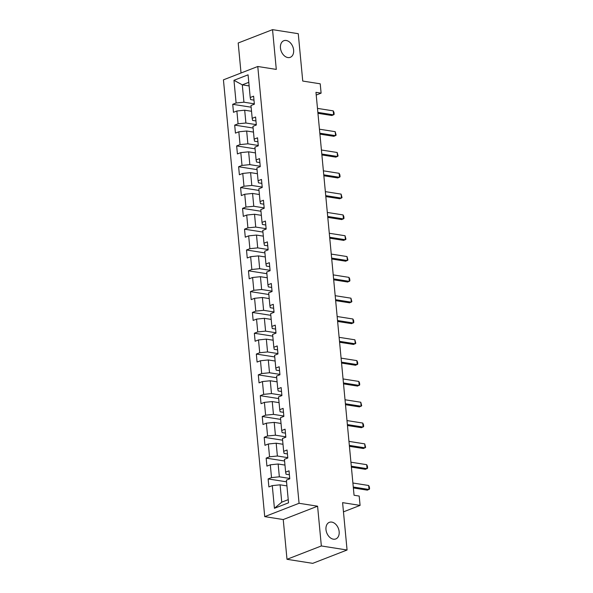 <?xml version="1.0" encoding="UTF-8"?>
<svg xmlns="http://www.w3.org/2000/svg" width="593" height="593" viewBox="0 0 593 593"><rect width="100%" height="100%" fill="white"/><g stroke="black" fill="none" stroke-linecap="round" stroke-linejoin="round"><path stroke-width="0.89" d="M331.761 522.099A8.902 6.219 -111.2 0 1 338.877 530.016A8.902 6.219 -111.2 0 1 335.794 538.941A8.902 6.219 -111.2 0 1 333.37 539.178A8.902 6.219 -111.2 0 1 326.261 531.261A8.902 6.219 -111.2 0 1 329.337 522.337A8.902 6.219 -111.2 0 1 331.761 522.099M286.234 40.48A8.902 6.219 -111.2 0 1 293.35 48.396A8.902 6.219 -111.2 0 1 290.266 57.321A8.902 6.219 -111.2 0 1 287.85 57.558A8.902 6.219 -111.2 0 1 280.734 49.634A8.902 6.219 -111.2 0 1 283.817 40.717A8.902 6.219 -111.2 0 1 286.234 40.48M286.997 559.303L312.719 563.35L347.068 550.007L321.347 545.96L317.589 506.2L299.065 503.287L264.723 516.629L283.239 519.55L286.997 559.303L321.347 545.96M299.065 503.287L257.777 66.49L223.435 79.84L264.723 516.629M257.777 66.49L276.294 69.411L272.535 29.65L238.193 42.992L241.032 72.998M272.535 29.65L298.264 33.697L302.741 81.056L320.227 83.813L321.109 93.145L315.965 92.338L354.051 495.244L359.195 496.059L360.084 505.399L342.591 502.642L347.068 550.007M233.968 80.307L236.11 102.989L232.723 104.309L233.479 112.314L236.866 110.995L238.075 123.804L234.687 125.116L235.443 133.121L238.831 131.809L240.046 144.618L236.659 145.93L237.415 153.935L240.802 152.616L242.011 165.425L238.623 166.744L239.379 174.75L242.767 173.43L243.982 186.239L240.588 187.558L241.351 195.564L244.739 194.245L245.947 207.053L242.559 208.365L243.315 216.371L246.703 215.059L247.911 227.868L244.524 229.18L245.28 237.185L248.667 235.866L249.883 248.675L246.495 249.994L247.251 257.999L250.639 256.68L251.847 269.489L248.46 270.808L249.216 278.814L252.603 277.494L253.819 290.303L250.424 291.615L251.187 299.621L254.575 298.309L255.783 311.117L252.396 312.429L253.152 320.435L256.539 319.116L257.747 331.924L254.36 333.244L255.116 341.249L258.504 339.93L259.719 352.739L256.332 354.058L257.088 362.064L260.475 360.744L261.683 373.553L258.296 374.865L259.052 382.87L262.44 381.558L263.655 394.367L260.268 395.679L261.024 403.685L264.411 402.365L265.62 415.174L262.232 416.494L262.988 424.499L266.376 423.18L267.584 435.988L264.196 437.308L264.952 445.313L268.347 443.994L269.556 456.803L266.168 458.115L266.924 466.12L270.312 464.808L271.52 477.617L268.132 478.929L268.888 486.935L272.276 485.615L274.426 508.297L288.532 502.82L286.389 480.137L289.777 478.818L289.021 470.812L285.633 472.132L284.418 459.323L287.813 458.011L287.049 450.005L283.662 451.317L282.453 438.509L285.841 437.197L285.085 429.191L281.697 430.503L280.489 417.702L283.877 416.382L283.12 408.377L279.733 409.696L278.517 396.887L281.905 395.568L281.149 387.563L277.761 388.882L276.553 376.073L279.94 374.761L279.184 366.756L275.797 368.068L274.581 355.259L277.969 353.947L277.213 345.941L273.825 347.253L272.617 334.452L276.004 333.133L275.248 325.127L271.861 326.446L270.653 313.638L274.04 312.318L273.284 304.313L269.889 305.632L268.681 292.823L272.068 291.511L271.312 283.506L267.925 284.818L266.717 272.009L270.104 270.697L269.348 262.692L265.96 264.004L264.745 251.202L268.132 249.883L267.376 241.877L263.989 243.197L262.781 230.388L266.168 229.068L265.412 221.063L262.024 222.382L260.809 209.574L264.204 208.262L263.448 200.256L260.053 201.568L258.844 188.759L262.232 187.447L261.476 179.442L258.088 180.754L256.88 167.952L260.268 166.633L259.512 158.627L256.124 159.947L254.908 147.138L258.296 145.819L257.54 137.813L254.152 139.133L252.944 126.324L256.332 125.012L255.576 117.006L252.188 118.318L250.972 105.51L254.367 104.198L253.604 96.192L250.216 97.504L248.074 74.829L233.968 80.307L242.3 84.851L243.938 102.196L254.33 103.827M285.633 472.132L286.034 474.222L289.391 474.748M289.74 478.455L279.347 476.816L278.139 464.008L284.966 465.082M271.52 477.617L279.347 476.816M270.312 464.808L278.139 464.008M283.662 451.317L284.069 453.408L287.427 453.934M287.775 457.64L277.383 456.01L276.175 443.201L282.994 444.276M269.556 456.803L277.383 456.01M268.347 443.994L276.175 443.201M281.697 430.503L282.098 432.594L285.455 433.127M285.804 436.826L275.419 435.195L274.203 422.386L281.03 423.461M267.584 435.988L275.419 435.195M266.376 423.18L274.203 422.386M279.733 409.696L280.133 411.787L283.491 412.313M283.839 416.019L273.447 414.381L272.239 401.572L279.066 402.647M265.62 415.174L273.447 414.381M264.411 402.365L272.239 401.572M277.761 388.882L278.161 390.972L281.519 391.499M281.875 395.205L271.483 393.567L270.267 380.758L277.094 381.833M263.655 394.367L271.483 393.567M262.44 381.558L270.267 380.758M275.797 368.068L276.197 370.158L279.555 370.684M279.903 374.391L269.511 372.76L268.303 359.951L275.13 361.026M261.683 373.553L269.511 372.76M260.475 360.744L268.303 359.951M273.825 347.253L274.233 349.344L277.591 349.877M277.939 353.576L267.547 351.945L266.339 339.137L273.158 340.212M259.719 352.739L267.547 351.945M258.504 339.93L266.339 339.137M271.861 326.446L272.261 328.537L275.619 329.063M275.967 332.769L265.582 331.131L264.367 318.322L271.194 319.397M257.747 331.924L265.582 331.131M256.539 319.116L264.367 318.322M269.889 305.632L270.297 307.723L273.655 308.249M274.003 311.955L263.611 310.317L262.402 297.508L269.229 298.583M255.783 311.117L263.611 310.317M254.575 298.309L262.402 297.508M267.925 284.818L268.325 286.908L271.683 287.435M272.039 291.141L261.646 289.51L260.431 276.701L267.258 277.776M253.819 290.303L261.646 289.51M252.603 277.494L260.431 276.701M265.96 264.004L266.361 266.094L269.719 266.628M270.067 270.326L259.675 268.696L258.466 255.887L265.293 256.962M251.847 269.489L259.675 268.696M250.639 256.68L258.466 255.887M263.989 243.197L264.396 245.287L267.754 245.813M268.103 249.52L257.71 247.881L256.502 235.073L263.322 236.147M249.883 248.675L257.71 247.881M248.667 235.866L256.502 235.073M262.024 222.382L262.425 224.473L265.783 224.999M266.131 228.705L255.739 227.067L254.53 214.258L261.357 215.333M247.911 227.868L255.739 227.067M246.703 215.059L254.53 214.258M260.053 201.568L260.46 203.658L263.818 204.185M264.167 207.891L253.774 206.26L252.566 193.451L259.393 194.526M245.947 207.053L253.774 206.26M244.739 194.245L252.566 193.451M258.088 180.754L258.489 182.844L261.847 183.378M262.195 187.077L251.81 185.446L250.594 172.637L257.421 173.712M243.982 186.239L251.81 185.446M242.767 173.43L250.594 172.637M256.124 159.947L256.524 162.037L259.882 162.564M260.231 166.27L249.838 164.632L248.63 151.823L255.457 152.898M242.011 165.425L249.838 164.632M240.802 152.616L248.63 151.823M254.152 139.133L254.553 141.223L257.911 141.749M258.266 145.455L247.874 143.817L246.666 131.009L253.485 132.083M240.046 144.618L247.874 143.817M238.831 131.809L246.666 131.009M252.188 118.318L252.588 120.409L255.946 120.935M256.295 124.641L245.902 123.01L244.694 110.202L251.521 111.276M238.075 123.804L245.902 123.01M236.866 110.995L244.694 110.202M250.216 97.504L250.624 99.594L253.982 100.128M249.127 85.926L242.3 84.851L248.786 82.331M236.11 102.989L243.938 102.196M343.458 511.855L360.084 505.399M316.225 95.05L321.109 93.145M286.93 485.897L280.104 484.822L281.749 502.167L288.235 499.647M274.426 508.297L281.749 502.167M272.276 485.615L280.104 484.822M232.723 104.309L251.136 107.2M234.687 125.116L253.1 128.014M236.659 145.93L255.072 148.828M238.623 166.744L257.036 169.642M240.588 187.558L259.008 190.449M242.559 208.365L260.972 211.264M244.524 229.18L262.936 232.078M246.495 249.994L264.908 252.892M248.46 270.808L266.872 273.699M250.424 291.615L268.844 294.513M252.396 312.429L270.808 315.328M254.36 333.244L272.78 336.142M256.332 354.058L274.744 356.949M258.296 374.865L276.709 377.763M260.268 395.679L278.68 398.578M262.232 416.494L280.645 419.392M264.196 437.308L282.616 440.199M266.168 458.115L284.581 461.013M268.132 478.929L286.545 481.827M317.589 506.2L283.239 519.55M317.485 108.386L333.229 110.869L333.97 112.351L334.156 114.353L331.939 115.516L317.952 113.315M333.229 110.869L333.607 114.872L317.863 112.388M319.449 129.2L335.201 131.676L336.127 135.16L333.903 136.331L319.916 134.129M335.201 131.676L335.579 135.678L319.827 133.203M321.421 150.014L337.165 152.49L338.092 155.974L335.875 157.145L321.888 154.943M337.165 152.49L337.543 156.493L321.799 154.017M323.385 170.828L339.137 173.304L339.871 174.787L340.056 176.788L337.84 177.952L323.852 175.758M339.137 173.304L339.515 177.307L323.763 174.831M325.357 191.635L341.101 194.119L342.028 197.602L339.811 198.766L325.816 196.565M341.101 194.119L341.479 198.121L325.735 195.638M327.321 212.45L343.065 214.925L343.807 216.408L343.992 218.409L341.776 219.58L327.788 217.379M343.065 214.925L343.443 218.928L327.699 216.452M329.285 233.264L345.037 235.74L345.964 239.224L343.74 240.395L329.752 238.193M345.037 235.74L345.415 239.742L329.664 237.267M331.257 254.078L347.001 256.554L347.928 260.038L345.712 261.202L331.724 259.008M347.001 256.554L347.379 260.557L331.635 258.081M333.222 274.885L348.973 277.368L349.707 278.851L349.892 280.852L347.676 282.016L333.689 279.814M348.973 277.368L349.351 281.371L333.6 278.888M335.193 295.699L350.937 298.175L351.864 301.659L349.648 302.83L335.66 300.629M350.937 298.175L351.315 302.178L335.571 299.702M337.158 316.514L352.902 318.99L353.643 320.472L353.828 322.473L351.612 323.645L337.625 321.443M352.902 318.99L353.28 322.992L337.536 320.516M339.129 337.328L354.873 339.804L355.8 343.288L353.576 344.451L339.589 342.257M354.873 339.804L355.251 343.807L339.507 341.331M341.094 358.135L356.838 360.618L357.579 362.101L357.764 364.102L355.548 365.266L341.561 363.064M356.838 360.618L357.216 364.621L341.472 362.138M343.058 378.949L358.809 381.425L359.543 382.908L359.729 384.909L357.512 386.08L343.525 383.879M358.809 381.425L359.188 385.428L343.436 382.952M345.03 399.764L360.774 402.239L361.7 405.723L359.484 406.894L345.497 404.693M360.774 402.239L361.152 406.242L345.408 403.766M346.994 420.578L362.738 423.054L363.479 424.536L363.665 426.537L361.448 427.701L347.461 425.507M362.738 423.054L363.116 427.056L347.372 424.581M348.966 441.385L364.71 443.868L365.636 447.352L363.413 448.516L349.425 446.314M364.71 443.868L365.088 447.871L349.344 445.387M350.93 462.199L366.674 464.675L367.415 466.157L367.601 468.159L365.384 469.33L351.397 467.128M366.674 464.675L367.052 468.678L351.308 466.202M352.894 483.013L368.646 485.489L369.38 486.972L369.565 488.973L367.349 490.144L353.361 487.943M368.646 485.489L369.024 489.492L353.272 487.016"/></g></svg>
